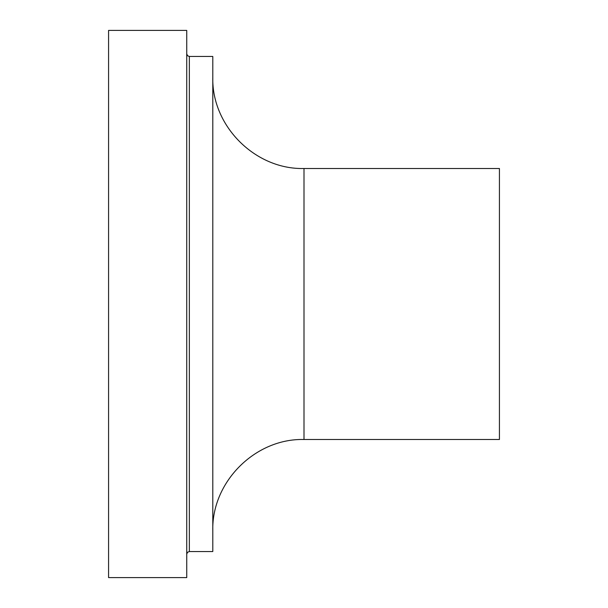 <?xml version="1.0" encoding="UTF-8"?>
<svg xmlns="http://www.w3.org/2000/svg" width="608" height="608" viewBox="0 0 608 608"><rect width="100%" height="100%" fill="white"/><g stroke="black" fill="none" stroke-linecap="round" stroke-linejoin="round"><path stroke-width="0.91" d="M108.574 304L108.574 30.4L186.74 30.4L186.74 577.6L108.574 577.6L108.574 304M189.346 56.46L189.346 551.54L212.8 551.54L212.8 56.46L189.346 56.46L187.522 55.708L186.74 53.854M304 168.5L304 439.5L499.426 439.5L499.426 168.5L304 168.5C255.269 169.761 211.546 126.046 212.8 77.3M189.346 551.54L187.522 552.292L186.74 554.146M304 439.5C255.269 438.239 211.546 481.954 212.8 530.7"/></g></svg>
